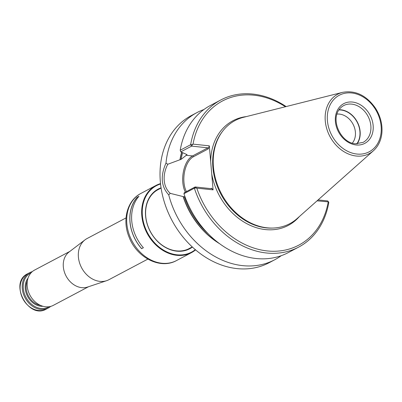 <?xml version="1.0" encoding="UTF-8"?>
<svg xmlns="http://www.w3.org/2000/svg" width="402" height="402" viewBox="0 0 402 402"><rect width="100%" height="100%" fill="white"/><g stroke="black" fill="none" stroke-linecap="round" stroke-linejoin="round"><path stroke-width="0.6" d="M188.005 249.15A33.291 26.447 62.1 0 0 188.523 248.883L192.246 246.913M161.101 188.061L157.383 190.025A33.291 26.447 62.1 0 0 156.87 190.307M352.308 143.142A17.271 13.723 62.1 0 0 353.021 124.173A17.271 13.723 62.1 0 0 336.936 114.088M356.82 143.861A20.557 16.331 62.1 0 0 357.092 122.017A20.557 16.331 62.1 0 0 338.881 109.952M357.117 143.861A20.809 16.532 62.1 0 0 357.267 121.922A20.809 16.532 62.1 0 0 339.047 109.706M342.574 92.349L243.461 117.319A58.37 46.371 62.1 0 0 222.507 131.384A58.37 46.371 62.1 0 0 219.738 190.332A58.37 46.371 62.1 0 0 267.219 227.828A58.37 46.371 62.1 0 0 273.646 228.024A58.37 46.371 62.1 0 0 297.058 218.613L373.458 150.71C378.367 146.217 381.181 140.238 381.9 132.781C382.533 124.188 380.392 115.992 375.478 108.183C366.398 95.339 355.428 90.063 342.574 92.349A33.632 26.718 62.1 0 0 325.992 125.741A33.632 26.718 62.1 0 0 356.262 156.021A33.632 26.718 62.1 0 0 373.458 150.71M220.798 99.972L210.372 105.49A83.229 66.119 62.1 0 0 180.217 150.222L190.638 144.705L192.633 144.408L191.628 146.117L190.638 144.705A83.229 66.119 62.1 0 1 220.798 99.972A83.229 66.119 62.1 0 1 286.123 106.57M285.435 106.746A81.566 64.797 62.1 0 0 193.035 144.127L209.321 145.841L213.095 189.865L211.552 188.191L211.367 188.674L195.131 186.96L194.367 188.191L183.945 193.709L184.282 192.704L195.131 186.96L196.367 187.945L194.367 188.191A83.229 66.119 62.1 0 0 298.656 247.104A83.229 66.119 62.1 0 0 328.811 202.372L327.826 200.955L328.811 202.372M328.333 201.864L317.062 200.829M213.095 189.865L196.809 188.146A81.566 64.797 62.1 0 0 267.295 250.938A81.566 64.797 62.1 0 0 328.208 202.005M196.809 188.146L196.367 187.945M183.945 193.709A83.229 66.119 62.1 0 0 288.229 252.622L298.656 247.104M192.633 144.408L193.035 144.127M207.864 147.83L208.186 148.936L193.307 156.81A0.834 0.663 -117.9 0 0 192.538 155.941L207.864 147.83L191.628 146.117L180.779 151.861L180.217 150.222M208.186 148.936L209.321 145.841M318.077 199.93L327.826 200.955M186.734 154.509L180.779 151.861M182.624 152.705A70.747 56.205 62.1 0 0 181.111 159.353L186.965 154.755A70.747 56.205 -117.9 0 1 187 154.579M219.552 243.667A71.601 56.878 62.1 0 1 183.121 196.583L184.322 196.774A70.747 56.205 62.1 0 0 208.532 234.13M181.111 159.353L179.965 159.745A71.601 56.878 62.1 0 1 181.654 152.257M183.121 196.583L170.292 193.367L168.719 194.834C161.122 186.613 160.217 176.026 165.996 163.081L167.795 164.257C162.086 174.965 163.142 187.151 170.292 193.367M167.795 164.257L179.965 159.745M203.899 109.54A83.229 66.119 62.1 0 0 196.91 112.615A83.229 66.119 62.1 0 0 165.996 163.081M168.719 194.834A83.229 66.119 62.1 0 0 274.762 259.747A83.229 66.119 62.1 0 0 281.239 255.692M274.762 259.747L269.164 262.712A83.229 66.119 -117.9 0 1 163.117 197.799A83.229 66.119 -117.9 0 1 191.307 115.575L196.91 112.615M143.363 247.712L141.635 248.627A37.914 30.12 62.1 0 1 137.233 197.276L138.821 196.437M137.233 197.276L138.966 196.266A37.994 30.185 62.1 0 0 143.378 247.732L141.635 248.627M137.182 197.211A37.994 30.185 62.1 0 0 141.594 248.677M160.524 183.619A37.994 30.185 62.1 0 0 155.946 185.468A37.994 30.185 62.1 0 0 143.519 224.592A37.994 30.185 62.1 0 0 176.825 255.325A37.994 30.185 62.1 0 0 191.483 252.637A37.994 30.185 62.1 0 0 195.593 249.888M160.564 183.985A37.577 29.854 62.1 0 0 143.353 221.693A37.577 29.854 62.1 0 0 177.016 254.808A37.577 29.854 62.1 0 0 195.312 249.647M161.066 187.829A33.748 26.813 62.1 0 0 146.599 221.954A33.748 26.813 62.1 0 0 176.699 251.155A33.748 26.813 62.1 0 0 192.417 247.074M159.313 189.005A33.336 26.482 62.1 0 0 158.122 189.588A33.336 26.482 62.1 0 0 147.222 223.914A33.336 26.482 62.1 0 0 176.443 250.873A33.336 26.482 62.1 0 0 189.307 248.516A33.336 26.482 62.1 0 0 190.453 247.858M69.837 251.416L34.612 270.059A19.974 15.869 62.1 0 0 27.18 285.943A19.974 15.869 62.1 0 0 53.295 305.369L88.525 286.732M50.692 306.399A19.974 15.869 -117.9 0 1 48.381 307.972A19.974 15.869 -117.9 0 1 25.014 297.736A19.974 15.869 -117.9 0 1 29.698 272.656A19.974 15.869 -117.9 0 1 32.301 271.631M49.074 306.731A19.226 15.276 -117.9 0 1 25.939 297.244A19.226 15.276 -117.9 0 1 31.11 272.782M126.032 217.914L87.073 238.532A23.306 18.512 62.1 0 0 85.028 239.838A23.306 18.512 62.1 0 0 78.405 257.064A23.306 18.512 62.1 0 0 106.641 280.681A23.306 18.512 62.1 0 0 108.877 279.727L147.83 259.114M85.028 239.838L69.003 252.054A19.974 15.869 62.1 0 0 63.33 266.817A19.974 15.869 62.1 0 0 87.53 287.063L106.641 280.681M363.112 142.373A20.809 16.532 62.1 0 0 367.991 116.248A20.809 16.532 62.1 0 0 343.65 105.59C327.565 114.932 339.73 143.027 355.398 143.78L363.112 142.373M356.117 144.961A22.472 17.854 62.1 0 0 369.699 114.505A22.472 17.854 62.1 0 0 337.012 111.058A22.472 17.854 62.1 0 0 356.117 144.961M356.896 154.041A31.984 25.411 62.1 0 0 376.227 110.691A31.984 25.411 62.1 0 0 329.705 105.786A31.984 25.411 62.1 0 0 356.896 154.041M222.507 131.384L221.904 132.188A57.913 46.004 62.1 0 0 219.155 190.674A57.913 46.004 62.1 0 0 266.26 227.879A57.913 46.004 62.1 0 0 272.636 228.07L273.646 228.024M211.738 174.016A59.2 47.029 62.1 0 0 265.466 229.582A59.2 47.029 62.1 0 0 299.289 216.628M246.351 116.59A59.2 47.029 62.1 0 0 210.678 161.689M193.307 156.81A20.557 11.015 -84 0 0 184.553 171.875A20.557 11.015 -84 0 0 186.407 191.578M211.552 188.191L210.759 188.608M185.367 192.126A21.391 11.462 -84 0 1 183.428 171.624A21.391 11.462 -84 0 1 192.538 155.941L186.025 155.252M183.287 196.603A71.41 56.732 62.1 0 0 218.13 242.602M181.804 152.328A71.41 56.732 62.1 0 0 180.126 159.765M140.976 193.387C127.027 200.427 122.062 220.286 129.042 236.979C136.524 257.355 160.142 269.807 176.518 260.556A37.994 30.185 -117.9 0 1 161.855 263.245A37.994 30.185 -117.9 0 1 128.55 232.512A37.994 30.185 -117.9 0 1 140.976 193.387L155.946 185.468M27.592 273.772C8.638 282.591 28.326 319.796 46.275 309.083A19.974 15.869 -117.9 0 1 22.909 298.852A19.974 15.869 -117.9 0 1 27.592 273.772L29.698 272.656M42.949 306.274A16.894 13.422 -117.9 0 1 27.577 296.38A16.894 13.422 -117.9 0 1 28.045 278.109M40.3 305.294A16.231 12.894 -117.9 0 1 26.17 288.475A16.231 12.894 -117.9 0 1 27.366 280.847M176.518 260.556L191.483 252.637M46.275 309.083L48.381 307.972"/></g></svg>
